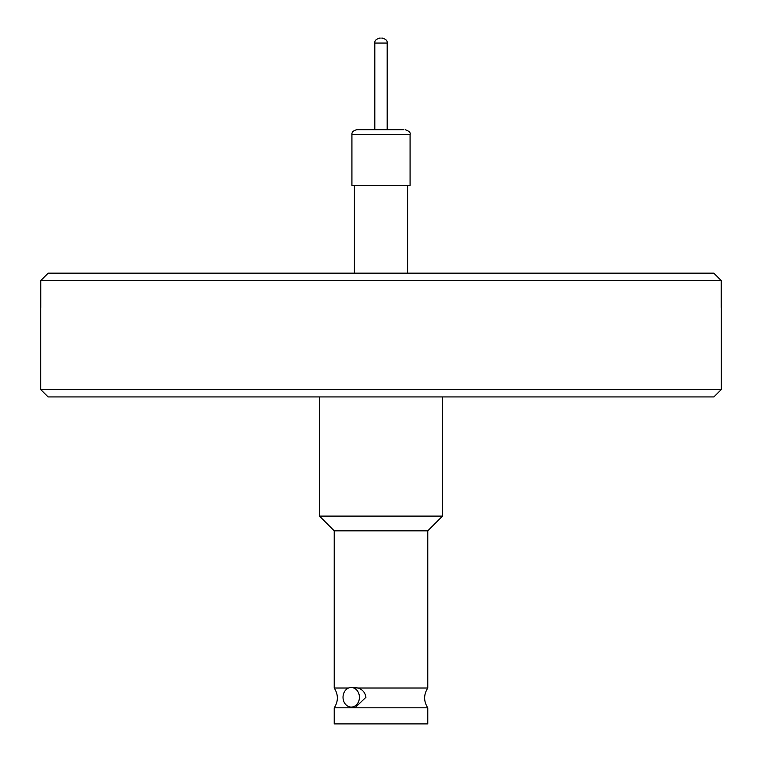 <?xml version="1.0" encoding="UTF-8"?>
<svg xmlns="http://www.w3.org/2000/svg" width="762" height="762" viewBox="0 0 762 762"><rect width="100%" height="100%" fill="white"/><g stroke="black" fill="none" stroke-linecap="round" stroke-linejoin="round"><path stroke-width="1.14" d="M374.809 43.053L387.191 43.053L387.191 129.683L403.517 129.683L356.864 129.683L374.809 129.683L374.809 43.053C374.542 40.643 376.199 38.995 379.762 38.1L380.219 38.1M387.191 43.053C387.458 40.643 385.801 38.995 382.238 38.1L381.781 38.1M351.215 707.079A9.792 8.201 90 0 1 343.024 697.287A9.792 8.201 90 0 1 351.215 687.495A9.792 8.201 90 0 1 359.416 697.287A9.792 8.201 90 0 1 351.215 707.079L355.711 707.079L365.941 697.287C365.208 692.639 362.598 689.543 358.092 688.01L427.777 688.01C423.615 694.601 423.596 701.202 427.72 707.812M334.28 707.812C338.404 701.202 338.385 694.601 334.223 688.01L348.596 688.01M351.92 134.636L351.92 185.376L410.08 185.376L410.08 134.636L351.92 134.636C351.653 132.226 353.301 130.578 356.864 129.683M319.488 516.112L334.223 530.838L427.777 530.838L442.512 516.112L319.488 516.112L319.488 396.926M358.092 688.01L351.215 687.495M420.167 707.812L334.223 707.812L334.223 723.9L427.777 723.9L427.777 707.812L420.167 707.812M721.338 389.506L40.662 389.506L48.092 396.926L713.908 396.926L721.338 389.506L721.338 307.448M721.252 307.448L721.252 280.597L40.748 280.597L40.748 307.448M48.177 273.167L40.748 280.597L48.177 273.167L713.823 273.167L721.252 280.597L713.823 273.167M354.387 273.167L354.387 185.376M334.223 530.838L334.223 688.01M40.662 389.506L40.662 307.448M427.777 530.838L427.777 688.01M442.512 516.112L442.512 396.926M410.08 134.636C410.775 132.683 409.127 131.035 405.136 129.683M407.613 273.167L407.613 185.376"/></g></svg>
